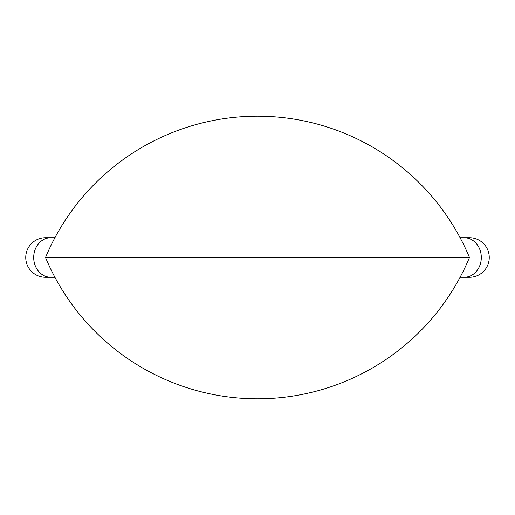 <?xml version="1.0" encoding="UTF-8"?>
<svg xmlns="http://www.w3.org/2000/svg" width="515" height="515" viewBox="0 0 515 515"><rect width="100%" height="100%" fill="white"/><g stroke="black" fill="none" stroke-linecap="round" stroke-linejoin="round"><path stroke-width="0.77" d="M460.095 277.282L469.468 277.282A19.782 19.782 0 0 0 489.25 257.5A19.782 19.782 0 0 0 469.468 237.718L460.095 237.718M469.468 257.5A229.632 229.632 0 0 0 45.532 257.5A229.632 229.632 0 0 0 469.468 257.5L45.532 257.5M54.905 237.718L45.532 237.718A19.782 19.782 0 0 0 25.75 257.5A19.782 19.782 0 0 0 45.532 277.282L54.905 277.282M469.468 277.282A19.782 19.782 0 0 0 489.25 257.5A19.782 19.782 0 0 0 469.468 237.718M464.163 277.282A19.782 17.13 -90 0 0 481.3 257.5A19.782 17.13 -90 0 0 464.163 237.718M50.837 237.718A19.782 17.13 90 0 0 33.7 257.5A19.782 17.13 90 0 0 50.837 277.282"/></g></svg>
